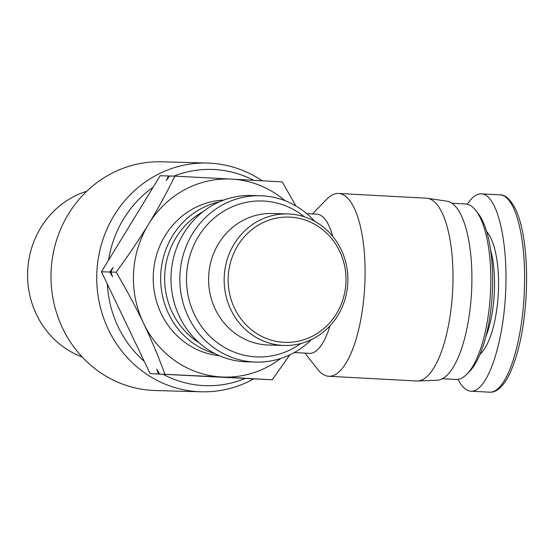 <?xml version="1.0" encoding="UTF-8"?>
<svg xmlns="http://www.w3.org/2000/svg" width="554" height="554" viewBox="0 0 554 554"><rect width="100%" height="100%" fill="white"/><g stroke="black" fill="none" stroke-linecap="round" stroke-linejoin="round"><path stroke-width="0.83" d="M294.271 352.545L309.367 353.355A69.686 23.711 -86.9 0 0 309.575 353.362A69.686 23.711 -86.9 0 0 330.052 325.745M332.746 236.406A69.686 23.711 -86.9 0 0 316.84 214.183L306.798 213.643M304.935 353.12L317.781 369.47A91.528 31.142 -86.9 0 0 328.702 376.27A91.528 31.142 -86.9 0 0 328.979 376.277A91.528 31.142 -86.9 0 0 364.733 286.134A91.528 31.142 -86.9 0 0 338.515 193.478A91.528 31.142 -86.9 0 0 338.245 193.464A91.528 31.142 -86.9 0 0 326.929 199.066L312.401 213.948M338.515 193.478L426.414 198.194A91.528 31.142 93.1 0 1 427.397 198.29A91.528 31.142 93.1 0 1 452.604 291.259A91.528 31.142 93.1 0 1 417.584 380.993A91.528 31.142 93.1 0 1 416.878 380.993A91.528 31.142 93.1 0 1 416.601 380.986L328.702 376.27M417.584 380.993L437.196 380.224A89.706 30.525 -86.9 0 0 471.523 292.27A89.706 30.525 -86.9 0 0 446.808 201.157L427.397 198.29M262.194 180.784A114.408 107.58 91.6 0 0 210.111 163.174A114.408 107.58 91.6 0 0 207.487 163.063A114.408 107.58 91.6 0 0 96.832 273.06A114.408 107.58 91.6 0 0 198.533 391.692A114.408 107.58 91.6 0 0 201.157 391.796A114.408 107.58 91.6 0 0 253.247 379.144M201.157 391.796L155.418 390.535A114.408 107.58 -88.4 0 1 152.786 390.425A114.408 107.58 -88.4 0 1 51.086 271.799A114.408 107.58 -88.4 0 1 161.74 161.803L207.487 163.063M244.639 378.687A108.168 101.707 -88.4 0 1 163.084 374.31M144.296 361.36A108.168 101.707 -88.4 0 1 107.324 284.05M108.529 260.235A108.168 101.707 -88.4 0 1 153.112 187.3M173.901 176.117A108.168 101.707 -88.4 0 1 253.725 180.313M82.158 356.97A87.04 81.847 -88.4 0 1 27.7 270.421A87.04 81.847 -88.4 0 1 86.743 191.262M223.691 200.112A78.01 73.35 91.6 0 0 153.326 274.119A78.01 73.35 91.6 0 0 219.391 355.703M219.37 201.871A78.01 73.35 91.6 0 0 160.757 274.32A78.01 73.35 91.6 0 0 215.174 353.708M199.281 342.905A74.887 70.413 -88.4 0 1 164.746 274.507A74.887 70.413 -88.4 0 1 202.903 211.78M314.693 221.295A83.204 78.239 91.6 0 0 260.366 195.742A83.204 78.239 91.6 0 0 179.939 274.722A83.204 78.239 91.6 0 0 255.768 362.094A83.204 78.239 91.6 0 0 311.424 339.581M300.822 343.508A78.01 73.35 -88.4 0 1 223.65 346.949A78.01 73.35 -88.4 0 1 186.587 275.033A78.01 73.35 -88.4 0 1 229.079 208.262A78.01 73.35 -88.4 0 1 304.326 216.787M255.768 362.094L246.918 361.852A83.204 78.239 -88.4 0 1 171.089 274.479A83.204 78.239 -88.4 0 1 251.516 195.5L260.366 195.742M284.209 345.454L268.635 345.024A65.787 61.854 -88.4 0 1 208.685 275.947A65.787 61.854 -88.4 0 1 272.27 213.498L287.845 213.927A65.787 61.854 91.6 0 0 224.252 276.377A65.787 61.854 91.6 0 0 284.209 345.454A65.787 61.854 91.6 0 0 347.794 283.004A65.787 61.854 91.6 0 0 287.845 213.927M345.925 282.879A62.664 58.925 -88.4 0 1 283.918 342.303A62.664 58.925 -88.4 0 1 228.248 276.564A62.664 58.925 -88.4 0 1 290.254 217.14A62.664 58.925 -88.4 0 1 345.925 282.879M289.818 354.851L272.256 379.788L221.558 376.983A99.069 93.155 91.6 0 0 280.684 358.486M164.843 374.019C158.25 356.084 151.138 339.145 143.507 323.19A99.069 93.155 91.6 0 0 221.558 376.983L150.155 373.611L272.256 379.788M143.507 323.19C135.882 307.241 126.762 290.241 116.146 272.201C128.535 255.283 139.324 239.3 148.514 224.252A99.069 93.155 91.6 0 0 143.507 323.19M148.514 224.252C157.724 209.204 166.505 193.166 174.863 176.144L231.586 179.108A99.069 93.155 91.6 0 0 148.514 224.252M285.047 200.721A99.069 93.155 91.6 0 0 231.586 179.108L282.277 181.906L295.857 205.929M116.146 272.201L110.821 272.049L112.594 276.813L109.803 272.021L101.465 271.792L150.155 373.611M158.499 373.846L156.72 369.082L159.51 373.874M174.863 176.144L169.538 175.999L166.276 180.486L168.52 175.971L160.182 175.736L101.465 271.792M109.803 272.021L113.064 267.534L110.821 272.049M168.52 175.971L169.517 176.02M490.553 249.722A61.889 21.059 93.1 0 1 494.32 292.948A61.889 21.059 93.1 0 1 485.886 336.617M480.006 354.366A65.005 22.118 -86.9 0 0 498.316 293.135A65.005 22.118 -86.9 0 0 486.606 231.447M499.75 194.842C516.086 194.98 526.051 241.129 524.437 286.086C523.724 336.209 508.35 392.661 489.757 392.197L470.969 391.193C466.198 390.868 461.884 386.914 458.026 379.331M467.313 204.239C471.869 197.245 476.495 193.782 481.197 193.845L481.426 193.852C497.097 194.309 508.392 241.066 505.553 293.717C502.935 346.382 486.855 392.024 471.198 391.2L470.969 391.193M451.856 203.2L465.284 203.927A87.885 29.909 93.1 0 1 475.768 210.451A87.885 29.909 93.1 0 1 490.477 292.512A87.885 29.909 93.1 0 1 466.987 374.082A87.885 29.909 93.1 0 1 455.859 379.448L442.438 378.728M466.987 374.082L469.688 371.312A84.769 28.843 -86.9 0 0 492.34 292.637A84.769 28.843 -86.9 0 0 478.157 213.491L475.768 210.451M481.426 193.852L499.978 194.849C505.158 194.606 510.317 199.274 515.449 208.851C518.994 216.392 521.688 225.852 523.53 237.23C526.439 255.595 527.283 275.476 526.044 296.868C524.202 328.259 518.655 354.117 509.41 374.456C503.122 386.782 496.495 392.696 489.528 392.19"/></g></svg>
